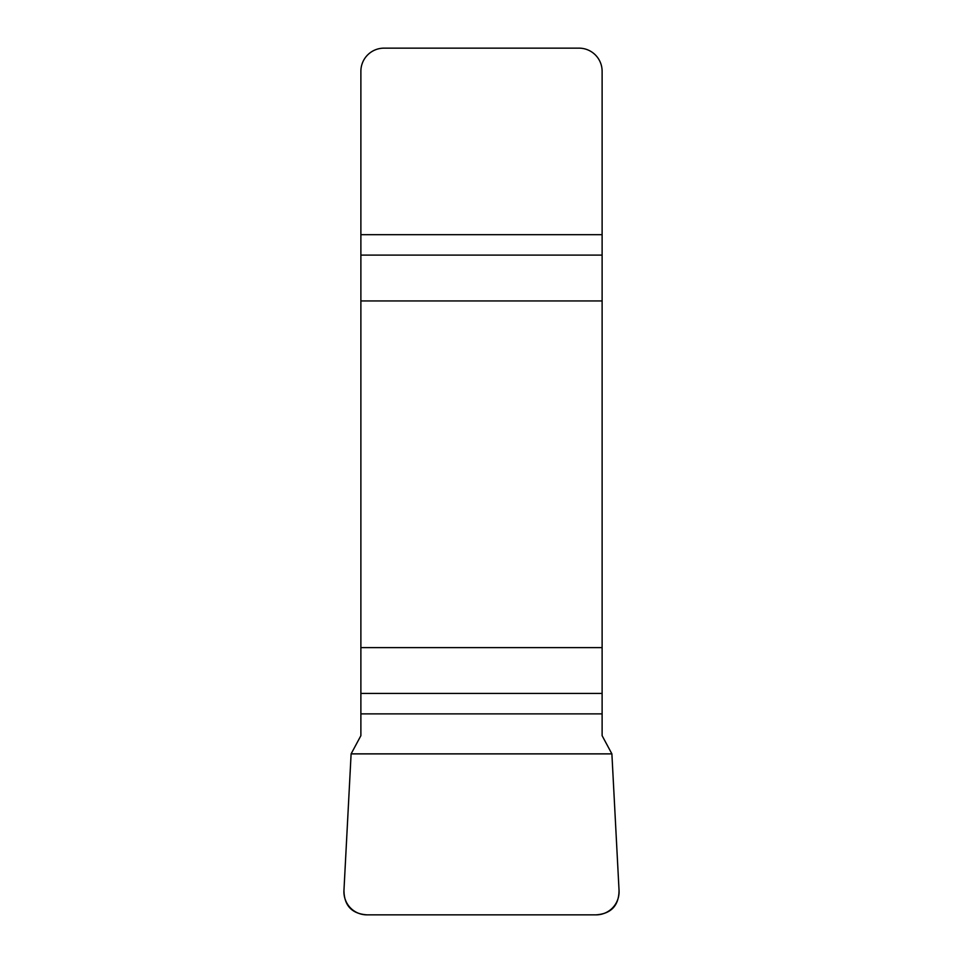 <?xml version="1.0" encoding="UTF-8"?>
<svg xmlns="http://www.w3.org/2000/svg" width="963" height="963" viewBox="0 0 963 963"><rect width="100%" height="100%" fill="white"/><g stroke="black" fill="none" stroke-linecap="round" stroke-linejoin="round"><path stroke-width="1.44" d="M360.884 713.872L360.884 735.672L351.11 753.873L343.947 890.51A23.329 23.112 -64.4 0 0 366.903 914.85L596.097 914.85A23.329 23.112 -115.6 0 0 619.053 890.51L611.89 753.873L602.116 735.672L602.116 647.618L360.884 647.618L360.884 713.872L602.116 713.872M360.884 300.938L602.116 300.938L602.116 71.262A23.112 23.112 0 0 0 579.004 48.15L383.996 48.15A23.112 23.112 0 0 0 360.884 71.262L360.884 647.618M602.116 300.938L602.116 647.618M619.053 890.534C618.788 905.677 611.096 913.791 595.977 914.85L367.023 914.85C351.904 913.791 344.212 905.677 343.947 890.534L351.11 753.873L611.89 753.873L619.053 890.534M602.116 255.111L360.884 255.111M360.884 234.683L602.116 234.683M360.884 693.444L602.116 693.444"/></g></svg>
